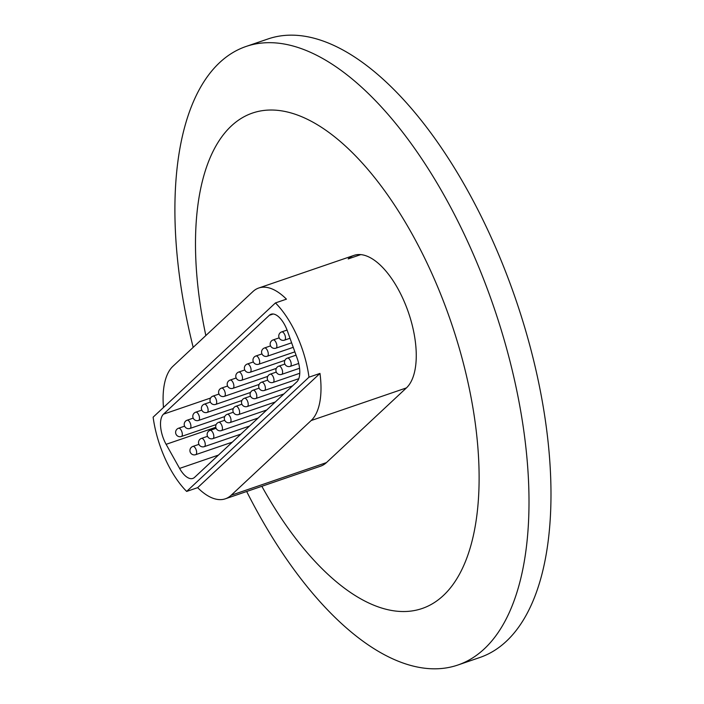<?xml version="1.0" encoding="UTF-8"?>
<svg xmlns="http://www.w3.org/2000/svg" width="704" height="704" viewBox="0 0 704 704"><rect width="100%" height="100%" fill="white"/><g stroke="black" fill="none" stroke-linecap="round" stroke-linejoin="round"><path stroke-width="1.06" d="M261.853 486.297A261.835 120.129 -108.9 0 0 450.754 587.47A261.835 120.129 -108.9 0 0 431.534 272.765A261.835 120.129 -108.9 0 0 255.534 112.112A261.835 120.129 -108.9 0 0 205.841 335.544M246.673 491.498A326.902 149.978 -108.9 0 0 457.926 665.007A326.902 149.978 -108.9 0 0 469.612 245.872A326.902 149.978 -108.9 0 0 245.995 46.49A326.902 149.978 -108.9 0 0 193.186 347.362M457.926 665.007L479.908 657.474A326.902 149.978 -108.9 0 0 491.594 238.339A326.902 149.978 -108.9 0 0 267.986 38.966L245.995 46.49M360.756 254.619L348.19 258.922A71.922 32.991 71.1 0 1 353.998 255.376A71.922 32.991 71.1 0 1 406.006 305.888A71.922 32.991 71.1 0 1 406.428 387.904L326.427 462.616A71.922 32.991 71.1 0 1 320.619 466.162L225.359 498.802A71.922 32.991 -108.9 0 0 231.167 495.255L311.168 420.543A71.922 32.991 -108.9 0 0 319.977 373.419L197.648 487.661A71.922 32.991 -108.9 0 0 225.359 498.802M319.977 373.419L308.986 377.186A71.922 32.991 -108.9 0 0 275.449 302.922L286.44 299.156A71.922 32.991 -108.9 0 0 258.738 288.015A71.922 32.991 -108.9 0 0 252.93 291.562L172.929 366.282A71.922 32.991 -108.9 0 0 163.478 407.502M197.648 487.661L186.657 491.427A71.922 32.991 -108.9 0 1 153.129 417.164L275.449 302.922M215.794 427.293L166.118 444.321L179.59 468.406L218.416 455.101M166.118 444.321A21.798 9.997 71.1 0 1 163.486 414.172L210.602 398.024M273.143 314.002L269.333 315.304L163.486 414.172M269.333 315.304A21.798 9.997 71.1 0 1 271.093 314.23A21.798 9.997 71.1 0 1 287.417 331.03L297.238 358.53A21.798 9.997 71.1 0 1 296.806 381.894L194.603 477.347A21.798 9.997 71.1 0 1 192.843 478.421A21.798 9.997 71.1 0 1 179.59 468.406M308.986 377.186L186.657 491.427M229.953 442.939L230.463 443.846M231.167 495.255L326.427 462.616M311.168 420.543L406.428 387.904M236.183 377.995L230.129 380.072A4.356 1.998 71.1 0 1 232.936 382.369A4.356 1.998 71.1 0 1 233.446 387.948A4.356 1.998 71.1 0 1 232.954 388.318L267.722 376.402M250.501 396.185L244.446 398.253A4.356 1.998 71.1 0 1 247.262 400.558A4.356 1.998 71.1 0 1 247.764 406.138A4.356 1.998 71.1 0 1 247.271 406.507L283.879 393.958M227.586 386.021L221.531 388.098A4.356 1.998 71.1 0 1 224.338 390.394A4.356 1.998 71.1 0 1 224.849 395.974A4.356 1.998 71.1 0 1 224.356 396.343L259.125 384.428M218.988 394.055L212.934 396.123A4.356 1.998 71.1 0 1 215.741 398.429A4.356 1.998 71.1 0 1 216.251 404.008A4.356 1.998 71.1 0 1 215.758 404.378L250.527 392.462M210.39 402.081L204.336 404.158A4.356 1.998 71.1 0 1 207.152 406.454A4.356 1.998 71.1 0 1 207.654 412.034A4.356 1.998 71.1 0 1 207.17 412.403L241.938 400.488M201.793 410.106L195.747 412.183A4.356 1.998 71.1 0 1 198.554 414.48A4.356 1.998 71.1 0 1 199.056 420.059A4.356 1.998 71.1 0 1 198.572 420.429L233.341 408.514M193.204 418.141L187.15 420.209A4.356 1.998 71.1 0 1 189.957 422.514A4.356 1.998 71.1 0 1 190.467 428.094A4.356 1.998 71.1 0 1 189.974 428.454L224.743 416.548M184.606 426.166L178.552 428.243A4.356 1.998 71.1 0 1 181.359 430.54A4.356 1.998 71.1 0 1 181.87 436.119A4.356 1.998 71.1 0 1 181.377 436.489L216.146 424.574M244.781 369.97L238.726 372.046A4.356 1.998 71.1 0 1 241.534 374.343A4.356 1.998 71.1 0 1 242.044 379.922A4.356 1.998 71.1 0 1 241.551 380.292L276.32 368.377M253.37 361.944L247.324 364.012A4.356 1.998 71.1 0 1 250.131 366.309A4.356 1.998 71.1 0 1 250.633 371.888A4.356 1.998 71.1 0 1 250.149 372.258L284.918 360.351M261.967 353.91L255.913 355.986A4.356 1.998 71.1 0 1 258.729 358.283A4.356 1.998 71.1 0 1 259.23 363.862A4.356 1.998 71.1 0 1 258.738 364.232L294.853 351.859M270.565 345.884L264.51 347.961A4.356 1.998 71.1 0 1 267.318 350.258A4.356 1.998 71.1 0 1 267.828 355.837A4.356 1.998 71.1 0 1 267.335 356.206L293.242 347.327M279.162 337.858L273.108 339.926A4.356 1.998 71.1 0 1 275.915 342.232A4.356 1.998 71.1 0 1 276.426 347.811A4.356 1.998 71.1 0 1 275.933 348.172L291.623 342.804M287.065 330.062L281.706 331.901A4.356 1.998 71.1 0 1 284.513 334.198A4.356 1.998 71.1 0 1 285.023 339.777A4.356 1.998 71.1 0 1 284.53 340.146L290.004 338.272M241.903 404.21L235.858 406.287A4.356 1.998 71.1 0 1 238.665 408.584A4.356 1.998 71.1 0 1 239.166 414.163A4.356 1.998 71.1 0 1 238.682 414.533L275.29 401.984M233.314 412.236L227.26 414.313A4.356 1.998 71.1 0 1 230.067 416.61A4.356 1.998 71.1 0 1 230.578 422.189A4.356 1.998 71.1 0 1 230.085 422.558L266.693 410.018M224.717 420.27L218.662 422.338A4.356 1.998 71.1 0 1 221.47 424.644A4.356 1.998 71.1 0 1 221.98 430.223A4.356 1.998 71.1 0 1 221.487 430.584L258.095 418.044M216.119 428.296L210.065 430.373A4.356 1.998 71.1 0 1 212.872 432.67A4.356 1.998 71.1 0 1 213.382 438.249A4.356 1.998 71.1 0 1 212.89 438.618L249.498 426.07M207.522 436.322L201.467 438.398A4.356 1.998 71.1 0 1 204.283 440.695A4.356 1.998 71.1 0 1 204.785 446.274A4.356 1.998 71.1 0 1 204.292 446.644L240.9 434.104M198.924 444.356L192.87 446.424A4.356 1.998 71.1 0 1 195.686 448.73A4.356 1.998 71.1 0 1 196.187 454.3A4.356 1.998 71.1 0 1 195.703 454.67L232.311 442.13M259.098 388.15L253.044 390.227A4.356 1.998 71.1 0 1 255.851 392.524A4.356 1.998 71.1 0 1 256.362 398.103A4.356 1.998 71.1 0 1 255.869 398.473L292.477 385.933M267.696 380.125L261.642 382.202A4.356 1.998 71.1 0 1 264.449 384.498A4.356 1.998 71.1 0 1 264.959 390.078A4.356 1.998 71.1 0 1 264.466 390.447L298.795 378.682M276.294 372.099L270.239 374.176A4.356 1.998 71.1 0 1 273.046 376.473A4.356 1.998 71.1 0 1 273.557 382.052A4.356 1.998 71.1 0 1 273.064 382.422L299.763 373.27M284.882 364.074L278.837 366.142A4.356 1.998 71.1 0 1 281.644 368.438A4.356 1.998 71.1 0 1 282.154 374.018A4.356 1.998 71.1 0 1 281.662 374.387L299.552 368.262M296.041 355.168L287.426 358.116A4.356 1.998 71.1 0 1 290.242 360.413A4.356 1.998 71.1 0 1 290.743 365.992A4.356 1.998 71.1 0 1 290.259 366.362L298.707 363.466M258.738 288.015L353.998 255.376M230.129 380.072A4.356 4.356 0 0 0 227.418 385.607A4.356 4.356 0 0 0 232.954 388.318M244.446 398.253A4.356 4.356 0 0 0 241.736 403.797A4.356 4.356 0 0 0 247.271 406.507M221.531 388.098A4.356 4.356 0 0 0 218.821 393.633A4.356 4.356 0 0 0 224.356 396.343M212.934 396.123A4.356 4.356 0 0 0 210.223 401.667A4.356 4.356 0 0 0 215.758 404.378M204.336 404.158A4.356 4.356 0 0 0 201.626 409.693A4.356 4.356 0 0 0 207.17 412.403M195.747 412.183A4.356 4.356 0 0 0 193.037 417.718A4.356 4.356 0 0 0 198.572 420.429M187.15 420.209A4.356 4.356 0 0 0 184.439 425.744A4.356 4.356 0 0 0 189.974 428.454M178.552 428.243A4.356 4.356 0 0 0 175.842 433.778A4.356 4.356 0 0 0 181.377 436.489M238.726 372.046A4.356 4.356 0 0 0 236.016 377.582A4.356 4.356 0 0 0 241.551 380.292M247.324 364.012A4.356 4.356 0 0 0 244.605 369.547A4.356 4.356 0 0 0 250.149 372.258M255.913 355.986A4.356 4.356 0 0 0 253.202 361.522A4.356 4.356 0 0 0 258.738 364.232M264.51 347.961A4.356 4.356 0 0 0 261.8 353.496A4.356 4.356 0 0 0 267.335 356.206M273.108 339.926A4.356 4.356 0 0 0 270.398 345.462A4.356 4.356 0 0 0 275.933 348.172M281.706 331.901A4.356 4.356 0 0 0 278.995 337.436A4.356 4.356 0 0 0 284.53 340.146M235.858 406.287A4.356 4.356 0 0 0 233.147 411.822A4.356 4.356 0 0 0 238.682 414.533M227.26 414.313A4.356 4.356 0 0 0 224.55 419.848A4.356 4.356 0 0 0 230.085 422.558M218.662 422.338A4.356 4.356 0 0 0 215.952 427.874A4.356 4.356 0 0 0 221.487 430.584M210.065 430.373A4.356 4.356 0 0 0 207.354 435.908A4.356 4.356 0 0 0 212.89 438.618M201.467 438.398A4.356 4.356 0 0 0 198.757 443.934A4.356 4.356 0 0 0 204.292 446.644M192.87 446.424A4.356 4.356 0 0 0 190.159 451.959A4.356 4.356 0 0 0 195.703 454.67M253.044 390.227A4.356 4.356 0 0 0 250.334 395.762A4.356 4.356 0 0 0 255.869 398.473M261.642 382.202A4.356 4.356 0 0 0 258.931 387.737A4.356 4.356 0 0 0 264.466 390.447M270.239 374.176A4.356 4.356 0 0 0 267.529 379.711A4.356 4.356 0 0 0 273.064 382.422M278.837 366.142A4.356 4.356 0 0 0 276.126 371.677A4.356 4.356 0 0 0 281.662 374.387M287.426 358.116A4.356 4.356 0 0 0 284.715 363.651A4.356 4.356 0 0 0 290.259 366.362"/></g></svg>
